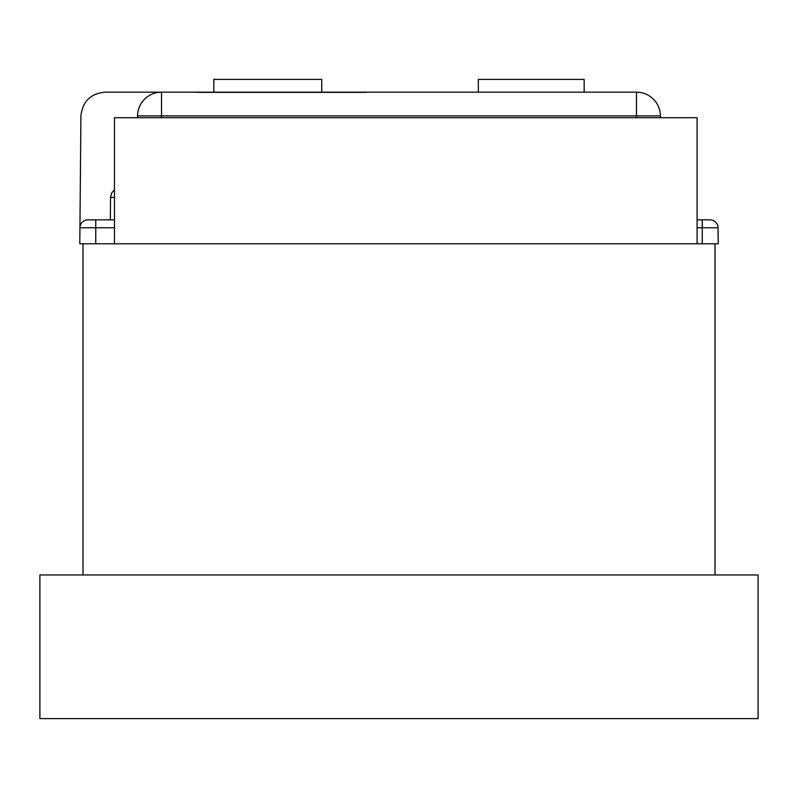 <?xml version="1.0" encoding="UTF-8"?>
<svg xmlns="http://www.w3.org/2000/svg" width="798" height="798" viewBox="0 0 798 798"><rect width="100%" height="100%" fill="white"/><g stroke="black" fill="none" stroke-linecap="round" stroke-linejoin="round"><path stroke-width="1.2" d="M322.222 92.349A47.88 47.88 0 0 1 321.744 92.169L288.746 92.349M137.555 117.705L137.575 115.9A23.94 23.94 0 0 1 161.515 92.169L104.857 92.169C90.513 93.655 82.533 101.575 80.917 115.9L79.8 243.789L718.2 243.789L718.06 227.759L702.24 227.759L702.24 219.849L697.093 219.849M702.24 219.849L710.08 219.849A7.98 7.98 0 0 1 718.06 227.759A7.98 7.98 0 0 0 710.08 219.849M365.245 92.349A3.192 3.192 0 0 1 366.312 92.169L161.515 92.169A23.94 23.94 0 0 0 137.575 115.9L161.515 115.9L161.495 117.705M660.425 115.9L660.445 117.705L660.425 115.9L636.485 115.9L636.485 92.169A23.94 23.94 0 0 1 660.425 115.9M114.463 197.425L110.533 197.425L110.333 219.849L87.92 219.849A7.98 7.98 0 0 0 79.94 227.759L95.76 227.759L95.76 243.789M114.463 227.759L95.76 227.759L95.76 219.849L114.463 219.849M366.312 92.378L365.534 92.378M197.076 92.378L197.854 92.378M177.316 92.169L197.076 92.169A3.192 3.192 0 0 1 198.143 92.349M433.284 92.169L366.142 92.169M636.485 92.169L321.744 92.169L321.744 79.401L213.814 79.401L213.814 92.169L197.246 92.169M584.166 92.169L584.166 79.401L478.321 79.401L478.321 92.169M213.814 92.169L287.958 92.169M114.463 243.789L114.463 117.705L697.093 117.705L697.093 243.789M39.9 574.959L758.1 574.959L758.1 718.599L39.9 718.599L39.9 574.959M715.008 243.789L715.008 574.959M82.992 243.789L82.992 574.959M636.505 117.705L636.485 115.9L161.515 115.9L161.515 92.169M702.24 243.789L702.24 227.759L697.093 227.759M114.463 189.774L111.64 193.016L110.533 197.425M365.923 92.349L197.475 92.349"/></g></svg>

